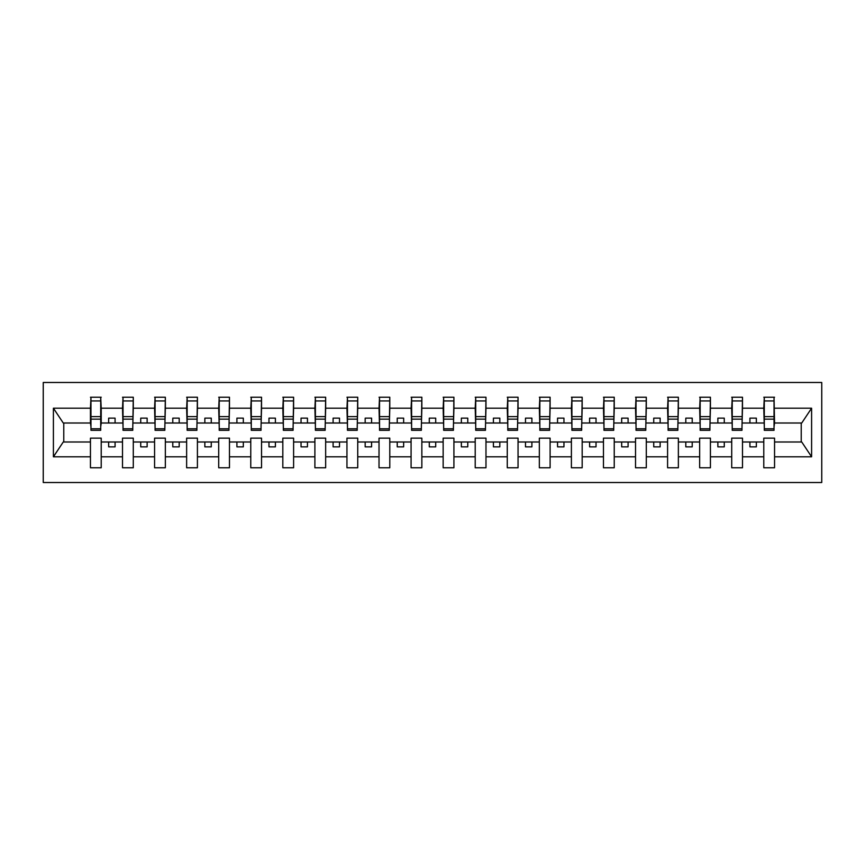 <?xml version="1.0" encoding="UTF-8"?>
<svg xmlns="http://www.w3.org/2000/svg" width="865" height="865" viewBox="0 0 865 865"><rect width="100%" height="100%" fill="white"/><g stroke="black" fill="none" stroke-linecap="round" stroke-linejoin="round"><path stroke-width="1.3" d="M43.25 482.519L821.75 482.519L821.75 382.481L43.25 382.481L43.25 482.519M774.034 426.856L774.553 423.007L801.747 423.007L811.597 408.193L811.597 456.807L774.553 456.807L774.553 438.144L763.784 438.144L763.784 441.993L742.494 441.993L742.494 438.144L731.714 438.144L731.714 441.993L710.424 441.993L710.424 438.144L699.655 438.144L699.655 441.993L678.365 441.993L678.365 438.144L667.585 438.144L667.585 441.993L646.296 441.993L646.296 438.144L635.526 438.144L635.526 441.993L614.237 441.993L614.237 438.144L603.467 438.144L603.467 441.993L582.177 441.993L582.177 438.144L571.397 438.144L571.397 441.993L550.108 441.993L550.108 438.144L539.338 438.144L539.338 441.993L518.048 441.993L518.048 438.144L507.268 438.144L507.268 441.993L485.979 441.993L485.979 438.144L475.209 438.144L475.209 441.993L453.92 441.993L453.92 438.144L443.15 438.144L443.15 441.993L421.85 441.993L421.85 438.144L411.08 438.144L411.08 441.993L389.791 441.993L389.791 438.144L379.021 438.144L379.021 441.993L357.732 441.993L357.732 438.144L346.952 438.144L346.952 441.993L325.662 441.993L325.662 438.144L314.892 438.144L314.892 441.993L293.603 441.993L293.603 438.144L282.823 438.144L282.823 441.993L261.533 441.993L261.533 438.144L250.763 438.144L250.763 441.993L229.474 441.993L229.474 438.144L218.704 438.144L218.704 441.993L197.415 441.993L197.415 438.144L186.635 438.144L186.635 441.993L165.345 441.993L165.345 438.144L154.576 438.144L154.576 441.993L133.286 441.993L133.286 438.144L122.506 438.144L122.506 441.993L101.216 441.993L101.216 438.144L90.447 438.144L90.447 441.993L63.253 441.993L53.403 456.807L53.403 408.193L63.253 423.007L90.447 423.007L90.447 408.193L53.403 408.193M774.553 456.807L774.553 467.77L763.784 467.77L763.784 441.993M763.784 456.807L742.494 456.807L742.494 467.77L731.714 467.77L731.714 441.993M742.494 456.807L742.494 441.993M731.714 456.807L710.424 456.807L710.424 467.77L699.655 467.77L699.655 441.993M710.424 456.807L710.424 441.993M699.655 456.807L678.365 456.807L678.365 467.77L667.585 467.77L667.585 441.993M678.365 456.807L678.365 441.993M667.585 456.807L646.296 456.807L646.296 467.77L635.526 467.77L635.526 441.993M646.296 456.807L646.296 441.993M635.526 456.807L614.237 456.807L614.237 467.77L603.467 467.77L603.467 441.993M614.237 456.807L614.237 441.993M603.467 456.807L582.177 456.807L582.177 467.77L571.397 467.77L571.397 441.993M582.177 456.807L582.177 441.993M571.397 456.807L550.108 456.807L550.108 467.77L539.338 467.77L539.338 441.993M550.108 456.807L550.108 441.993M539.338 456.807L518.048 456.807L518.048 467.77L507.268 467.77L507.268 441.993M518.048 456.807L518.048 441.993M507.268 456.807L485.979 456.807L485.979 467.77L475.209 467.77L475.209 441.993M485.979 456.807L485.979 441.993M475.209 456.807L453.92 456.807L453.92 467.77L443.15 467.77L443.15 441.993M453.92 456.807L453.92 441.993M443.15 456.807L421.85 456.807L421.85 467.77L411.08 467.77L411.08 441.993M421.85 456.807L421.85 441.993M411.08 456.807L389.791 456.807L389.791 467.77L379.021 467.77L379.021 441.993M389.791 456.807L389.791 441.993M379.021 456.807L357.732 456.807L357.732 467.77L346.952 467.77L346.952 441.993M357.732 456.807L357.732 441.993M346.952 456.807L325.662 456.807L325.662 467.77L314.892 467.77L314.892 441.993M325.662 456.807L325.662 441.993M314.892 456.807L293.603 456.807L293.603 467.77L282.823 467.77L282.823 441.993M293.603 456.807L293.603 441.993M282.823 456.807L261.533 456.807L261.533 467.77L250.763 467.77L250.763 441.993M261.533 456.807L261.533 441.993M250.763 456.807L229.474 456.807L229.474 467.77L218.704 467.77L218.704 441.993M229.474 456.807L229.474 441.993M218.704 456.807L197.415 456.807L197.415 467.77L186.635 467.77L186.635 441.993M197.415 456.807L197.415 441.993M186.635 456.807L165.345 456.807L165.345 467.77L154.576 467.77L154.576 441.993M165.345 456.807L165.345 441.993M154.576 456.807L133.286 456.807L133.286 467.77L122.506 467.77L122.506 441.993M133.286 456.807L133.286 441.993M764.292 428.781L774.034 428.781L774.034 430.316L764.292 430.316L764.292 397.23L763.784 408.193L742.494 408.193L741.975 426.856M764.292 426.856L763.784 408.193M732.233 428.781L741.975 428.781L741.975 430.316L732.233 430.316L732.233 397.23L731.714 408.193L710.424 408.193L709.916 426.856M732.233 426.856L731.714 408.193M700.163 428.781L709.916 428.781L709.916 430.316L700.163 430.316L700.163 397.23L699.655 408.193L678.365 408.193L677.846 426.856M700.163 426.856L699.655 408.193M668.104 428.781L677.846 428.781L677.846 430.316L668.104 430.316L668.104 397.23L667.585 408.193L646.296 408.193L645.787 426.856M668.104 426.856L667.585 408.193M636.034 428.781L645.787 428.781L645.787 430.316L636.034 430.316L636.034 397.23L635.526 408.193L614.237 408.193L613.718 426.856M636.034 426.856L635.526 408.193M603.975 428.781L613.718 428.781L613.718 430.316L603.975 430.316L603.975 397.23L603.467 408.193L582.177 408.193L581.658 426.856M603.975 426.856L603.467 408.193M571.916 428.781L581.658 428.781L581.658 430.316L571.916 430.316L571.916 397.23L571.397 408.193L550.108 408.193L549.599 426.856M571.916 426.856L571.397 408.193M539.846 428.781L549.599 428.781L549.599 430.316L539.846 430.316L539.846 397.23L539.338 408.193L518.048 408.193L517.529 426.856M539.846 426.856L539.338 408.193M507.787 428.781L517.529 428.781L517.529 430.316L507.787 430.316L507.787 397.23L507.268 408.193L485.979 408.193L485.47 426.856M507.787 426.856L507.268 408.193M475.718 428.781L485.47 428.781L485.47 430.316L475.718 430.316L475.718 397.23L475.209 408.193L453.92 408.193L453.401 426.856M475.718 426.856L475.209 408.193M443.659 428.781L453.401 428.781L453.401 430.316L443.659 430.316L443.659 397.23L443.15 408.193L421.85 408.193L421.341 426.856M443.659 426.856L443.15 408.193M411.599 428.781L421.341 428.781L421.341 430.316L411.599 430.316L411.599 397.23L411.08 408.193L389.791 408.193L389.282 426.856M411.599 426.856L411.08 408.193M379.53 428.781L389.282 428.781L389.282 430.316L379.53 430.316L379.53 397.23L379.021 408.193L357.732 408.193L357.213 426.856M379.53 426.856L379.021 408.193M347.471 428.781L357.213 428.781L357.213 430.316L347.471 430.316L347.471 397.23L346.952 408.193L325.662 408.193L325.154 426.856M347.471 426.856L346.952 408.193M315.401 428.781L325.154 428.781L325.154 430.316L315.401 430.316L315.401 397.23L314.892 408.193L293.603 408.193L293.084 426.856M315.401 426.856L314.892 408.193M283.342 428.781L293.084 428.781L293.084 430.316L283.342 430.316L283.342 397.23L282.823 408.193L261.533 408.193L261.025 426.856M283.342 426.856L282.823 408.193M251.283 428.781L261.025 428.781L261.025 430.316L251.283 430.316L251.283 397.23L250.763 408.193L229.474 408.193L228.965 426.856M251.283 426.856L250.763 408.193M219.213 428.781L228.965 428.781L228.965 430.316L219.213 430.316L219.213 397.23L218.704 408.193L197.415 408.193L196.896 426.856M219.213 426.856L218.704 408.193M187.154 428.781L196.896 428.781L196.896 430.316L187.154 430.316L187.154 397.23L186.635 408.193L165.345 408.193L164.837 426.856M187.154 426.856L186.635 408.193M155.084 428.781L164.837 428.781L164.837 430.316L155.084 430.316L155.084 397.23L154.576 408.193L133.286 408.193L132.767 426.856M155.084 426.856L154.576 408.193M123.025 428.781L132.767 428.781L132.767 430.316L123.025 430.316L123.025 397.23L122.506 408.193L101.216 408.193L100.708 397.23L100.708 430.316L90.966 430.316L90.966 419.136L100.708 419.136M123.025 426.856L122.506 408.193M122.506 456.807L101.216 456.807L101.216 467.77L90.447 467.77L90.447 441.993M101.216 456.807L101.216 441.993M90.966 419.136L90.966 397.23L90.447 408.193M90.447 423.007L90.966 426.856M774.553 423.007L774.034 397.23L774.034 428.781M731.714 397.23L742.494 397.23L742.494 408.193M699.655 397.23L710.424 397.23L710.424 408.193M667.585 397.23L678.365 397.23L678.365 408.193M635.526 397.23L646.296 397.23L646.296 408.193M603.467 397.23L614.237 397.23L614.237 408.193M571.397 397.23L582.177 397.23L582.177 408.193M539.338 397.23L550.108 397.23L550.108 408.193M507.268 397.23L518.048 397.23L518.048 408.193M475.209 397.23L485.979 397.23L485.979 408.193M443.15 397.23L453.92 397.23L453.92 408.193M411.08 397.23L421.85 397.23L421.85 408.193M379.021 397.23L389.791 397.23L389.791 408.193M346.952 397.23L357.732 397.23L357.732 408.193M314.892 397.23L325.662 397.23L325.662 408.193M282.823 397.23L293.603 397.23L293.603 408.193M250.763 397.23L261.533 397.23L261.533 408.193M218.704 397.23L229.474 397.23L229.474 408.193M186.635 397.23L197.415 397.23L197.415 408.193M154.576 397.23L165.345 397.23L165.345 408.193M122.506 397.23L133.286 397.23L133.286 408.193M811.597 408.193L774.553 408.193M90.447 456.807L53.403 456.807M90.447 397.23L101.216 397.23M763.784 397.23L774.553 397.23M763.784 423.007L756.345 423.007L756.345 418.13L749.923 418.13L749.923 423.007L756.345 423.007M749.923 423.007L742.494 423.007M749.923 441.993L749.923 446.87L756.345 446.87L756.345 441.993M731.714 423.007L724.275 423.007L724.275 418.13L717.863 418.13L717.863 423.007L724.275 423.007M717.863 423.007L710.424 423.007M717.863 441.993L717.863 446.87L724.275 446.87L724.275 441.993M699.655 423.007L692.216 423.007L692.216 418.13L685.804 418.13L685.804 423.007L692.216 423.007M685.804 423.007L678.365 423.007M685.804 441.993L685.804 446.87L692.216 446.87L692.216 441.993M667.585 423.007L660.146 423.007L660.146 418.13L653.735 418.13L653.735 423.007L660.146 423.007M653.735 423.007L646.296 423.007M653.735 441.993L653.735 446.87L660.146 446.87L660.146 441.993M635.526 423.007L628.087 423.007L628.087 418.13L621.676 418.13L621.676 423.007L628.087 423.007M621.676 423.007L614.237 423.007M621.676 441.993L621.676 446.87L628.087 446.87L628.087 441.993M603.467 423.007L596.028 423.007L596.028 418.13L589.606 418.13L589.606 423.007L596.028 423.007M589.606 423.007L582.177 423.007M589.606 441.993L589.606 446.87L596.028 446.87L596.028 441.993M571.397 423.007L563.958 423.007L563.958 418.13L557.547 418.13L557.547 423.007L563.958 423.007M557.547 423.007L550.108 423.007M557.547 441.993L557.547 446.87L563.958 446.87L563.958 441.993M539.338 423.007L531.899 423.007L531.899 418.13L525.488 418.13L525.488 423.007L531.899 423.007M525.488 423.007L518.048 423.007M525.488 441.993L525.488 446.87L531.899 446.87L531.899 441.993M507.268 423.007L499.829 423.007L499.829 418.13L493.418 418.13L493.418 423.007L499.829 423.007M493.418 423.007L485.979 423.007M493.418 441.993L493.418 446.87L499.829 446.87L499.829 441.993M475.209 423.007L467.77 423.007L467.77 418.13L461.359 418.13L461.359 423.007L467.77 423.007M461.359 423.007L453.92 423.007M461.359 441.993L461.359 446.87L467.77 446.87L467.77 441.993M443.15 423.007L435.711 423.007L435.711 418.13L429.289 418.13L429.289 423.007L435.711 423.007M429.289 423.007L421.85 423.007M429.289 441.993L429.289 446.87L435.711 446.87L435.711 441.993M411.08 423.007L403.641 423.007L403.641 418.13L397.23 418.13L397.23 423.007L403.641 423.007M397.23 423.007L389.791 423.007M397.23 441.993L397.23 446.87L403.641 446.87L403.641 441.993M379.021 423.007L371.582 423.007L371.582 418.13L365.171 418.13L365.171 423.007L371.582 423.007M365.171 423.007L357.732 423.007M365.171 441.993L365.171 446.87L371.582 446.87L371.582 441.993M346.952 423.007L339.512 423.007L339.512 418.13L333.101 418.13L333.101 423.007L339.512 423.007M333.101 423.007L325.662 423.007M333.101 441.993L333.101 446.87L339.512 446.87L339.512 441.993M314.892 423.007L307.453 423.007L307.453 418.13L301.042 418.13L301.042 423.007L307.453 423.007M301.042 423.007L293.603 423.007M301.042 441.993L301.042 446.87L307.453 446.87L307.453 441.993M282.823 423.007L275.394 423.007L275.394 418.13L268.972 418.13L268.972 423.007L275.394 423.007M268.972 423.007L261.533 423.007M268.972 441.993L268.972 446.87L275.394 446.87L275.394 441.993M250.763 423.007L243.325 423.007L243.325 418.13L236.913 418.13L236.913 423.007L243.325 423.007M236.913 423.007L229.474 423.007M236.913 441.993L236.913 446.87L243.325 446.87L243.325 441.993M218.704 423.007L211.265 423.007L211.265 418.13L204.854 418.13L204.854 423.007L211.265 423.007M204.854 423.007L197.415 423.007M204.854 441.993L204.854 446.87L211.265 446.87L211.265 441.993M186.635 423.007L179.196 423.007L179.196 418.13L172.784 418.13L172.784 423.007L179.196 423.007M172.784 423.007L165.345 423.007M172.784 441.993L172.784 446.87L179.196 446.87L179.196 441.993M154.576 423.007L147.137 423.007L147.137 418.13L140.725 418.13L140.725 423.007L147.137 423.007M140.725 423.007L133.286 423.007M140.725 441.993L140.725 446.87L147.137 446.87L147.137 441.993M122.506 423.007L115.077 423.007L115.077 418.13L108.655 418.13L108.655 423.007L115.077 423.007M108.655 423.007L101.216 423.007L101.216 408.193M108.655 441.993L108.655 446.87L115.077 446.87L115.077 441.993M101.216 423.007L100.708 426.856M811.597 456.807L801.747 441.993L774.553 441.993M63.772 423.007L63.772 441.993M801.228 441.993L801.228 423.007M90.966 416.638L100.708 416.638M133.286 397.23L132.767 428.781M123.025 419.136L132.767 419.136M123.025 416.638L132.767 416.638M165.345 397.23L164.837 428.781M155.084 419.136L164.837 419.136M155.084 416.638L164.837 416.638M197.415 397.23L196.896 428.781M187.154 419.136L196.896 419.136M187.154 416.638L196.896 416.638M229.474 397.23L228.965 428.781M219.213 419.136L228.965 419.136M219.213 416.638L228.965 416.638M261.533 397.23L261.025 428.781M251.283 419.136L261.025 419.136M251.283 416.638L261.025 416.638M293.603 397.23L293.084 428.781M283.342 419.136L293.084 419.136M283.342 416.638L293.084 416.638M325.662 397.23L325.154 428.781M315.401 419.136L325.154 419.136M315.401 416.638L325.154 416.638M357.732 397.23L357.213 428.781M347.471 419.136L357.213 419.136M347.471 416.638L357.213 416.638M389.791 397.23L389.282 428.781M379.53 419.136L389.282 419.136M379.53 416.638L389.282 416.638M421.85 397.23L421.341 428.781M411.599 419.136L421.341 419.136M411.599 416.638L421.341 416.638M453.92 397.23L453.401 428.781M443.659 419.136L453.401 419.136M443.659 416.638L453.401 416.638M485.979 397.23L485.47 428.781M475.718 419.136L485.47 419.136M475.718 416.638L485.47 416.638M518.048 397.23L517.529 428.781M507.787 419.136L517.529 419.136M507.787 416.638L517.529 416.638M550.108 397.23L549.599 428.781M539.846 419.136L549.599 419.136M539.846 416.638L549.599 416.638M582.177 397.23L581.658 428.781M571.916 419.136L581.658 419.136M571.916 416.638L581.658 416.638M614.237 397.23L613.718 428.781M603.975 419.136L613.718 419.136M603.975 416.638L613.718 416.638M646.296 397.23L645.787 428.781M636.034 419.136L645.787 419.136M636.034 416.638L645.787 416.638M678.365 397.23L677.846 428.781M668.104 419.136L677.846 419.136M668.104 416.638L677.846 416.638M710.424 397.23L709.916 428.781M700.163 419.136L709.916 419.136M700.163 416.638L709.916 416.638M742.494 397.23L741.975 428.781M732.233 419.136L741.975 419.136M732.233 416.638L741.975 416.638M764.292 419.136L774.034 419.136M764.292 416.638L774.034 416.638M90.966 428.781L100.708 428.781M90.966 400.938L100.708 400.938M123.025 400.938L132.767 400.938M155.084 400.938L164.837 400.938M187.154 400.938L196.896 400.938M219.213 400.938L228.965 400.938M251.283 400.938L261.025 400.938M283.342 400.938L293.084 400.938M315.401 400.938L325.154 400.938M347.471 400.938L357.213 400.938M379.53 400.938L389.282 400.938M411.599 400.938L421.341 400.938M443.659 400.938L453.401 400.938M475.718 400.938L485.47 400.938M507.787 400.938L517.529 400.938M539.846 400.938L549.599 400.938M571.916 400.938L581.658 400.938M603.975 400.938L613.718 400.938M636.034 400.938L645.787 400.938M668.104 400.938L677.846 400.938M700.163 400.938L709.916 400.938M732.233 400.938L741.975 400.938M764.292 400.938L774.034 400.938"/></g></svg>
